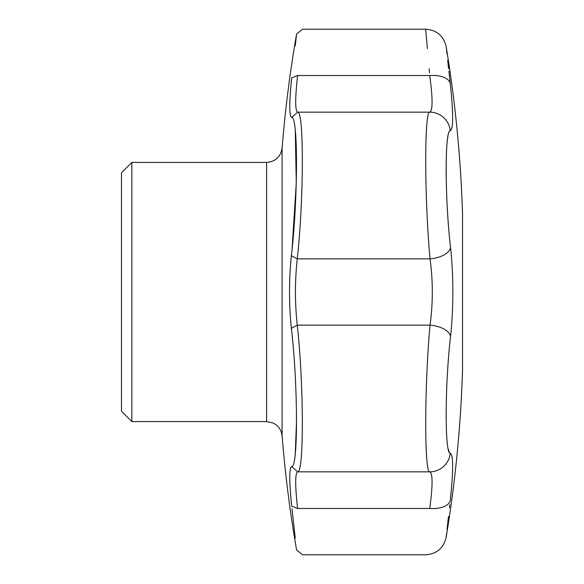 <?xml version="1.0" encoding="UTF-8"?>
<svg xmlns="http://www.w3.org/2000/svg" width="584" height="584" viewBox="0 0 584 584"><rect width="100%" height="100%" fill="white"/><g stroke="black" fill="none" stroke-linecap="round" stroke-linejoin="round"><path stroke-width="0.88" d="M266.596 162.418L266.596 421.582L273.115 423.013L275.991 424.743C279.612 427.59 281.649 431.306 282.101 435.89L282.101 148.11C280.634 156.892 275.466 161.658 266.596 162.418L131.838 162.418L131.838 421.582L121.472 411.216L121.472 172.784L131.838 162.418M449.957 130.874L450.279 130.721C444.687 129.378 444.877 200.276 450.585 247.631C453.622 277.152 453.622 306.739 450.585 336.369C444.891 383.593 444.672 454.6 450.279 453.279C453.403 455.148 453.403 470.872 450.279 500.459L450.884 494.663M452.476 473.23L452.593 469.434M452.476 460.959L452.396 459.871M452.323 459.053L452.074 457.141M449.308 452.279L448.256 449.074M446.132 417.713L446.125 414.698M446.556 392.141L446.665 389.28M448.154 362.883L448.271 361.284M448.22 221.986L448.184 221.54M447.862 216.956L447.833 216.547M447.563 212.328L447.526 211.758M446.775 197.334L446.395 187.048M446.286 182.726L446.264 181.755M446.198 178.186L446.183 177.156M446.139 173.623L446.125 168.141M446.139 165.228L446.147 164.221M446.191 161.418L446.22 159.812M446.293 156.913L446.307 156.527M446.402 153.818L446.431 153.088M446.577 150.044L446.629 149.197M447.001 143.956L447.052 143.387M447.548 139.014L447.614 138.517M447.855 136.963L447.935 136.532M452.337 124.815L452.374 124.414M452.483 122.99L452.593 120.443M452.593 114.493L452.366 108.368M452.308 107.135L452.06 103.083M450.585 247.631A20.732 10.607 173.6 0 1 430.058 258.88C424.451 199.531 424.247 110.69 429.751 112.165A20.732 20.637 -105.2 0 1 450.279 130.721C453.403 128.852 453.403 113.128 450.279 83.541C444.826 34.887 444.826 34.887 450.279 83.541L448.906 71.204M448.614 68.642L447.687 60.349M446.957 53.867L446.424 49.158M450.279 500.459C444.826 549.113 444.826 549.113 450.279 500.459A20.732 10.775 6.3 0 1 429.751 508.467C432.832 485.538 432.832 473.325 429.751 471.836C424.254 473.325 424.444 384.615 430.058 325.12C433.043 303.081 433.043 281.006 430.058 258.88L297.271 258.88C294.832 280.955 294.832 303.038 297.271 325.12C303.826 384.447 304.074 473.383 297.628 471.836C295.051 473.325 295.051 485.538 297.628 508.467C303.906 569.422 303.906 569.422 297.628 508.467L291.715 506.175C289.131 481.347 289.131 468.134 291.715 466.536C298.234 468.193 298.001 384.097 291.358 328.325C288.912 304.111 288.912 279.889 291.358 255.675C298.001 199.969 298.241 115.851 291.715 117.464C289.131 115.866 289.131 102.653 291.715 77.825C298.066 20.389 298.066 20.389 291.715 77.825L297.628 75.533C295.051 98.462 295.051 110.675 297.628 112.165C304.067 110.61 303.826 199.538 297.271 258.88L291.358 255.675M282.101 148.11C285.167 109.901 289.985 71.912 296.562 34.149L302.446 29.2L425.67 29.2C436.701 30.018 443.519 35.799 446.125 46.545C455.301 101.974 460.769 157.768 462.521 213.927L462.521 370.073C460.769 426.232 455.301 482.026 446.125 537.455L446.534 533.82M447.03 529.491L448.49 516.49M449.454 507.861L449.797 504.766M429.751 508.467C424.393 569.422 424.393 569.422 429.751 508.467C424.393 569.422 424.393 569.422 429.751 508.467L297.628 508.467M291.715 466.536L297.628 471.836L429.751 471.836A20.732 20.637 -74.8 0 0 450.279 453.279M450.585 336.369A20.732 10.607 -173.6 0 0 430.058 325.12L297.271 325.12L291.358 328.325M450.279 83.541A20.732 10.775 173.7 0 0 429.751 75.533C424.393 14.578 424.393 14.578 429.751 75.533L297.628 75.533C303.906 14.578 303.906 14.578 297.628 75.533M291.715 117.464L297.628 112.165L429.751 112.165C432.832 110.668 432.832 98.455 429.751 75.533M425.67 29.2L427.393 48.64M429.167 68.781L429.517 72.817M296.562 34.149L295.248 45.851M291.263 82.161L290.854 86.425M290.569 89.797L290.263 93.915M289.89 100.798L289.781 106.003M289.898 110.931L290.263 114.427M290.584 115.851L290.847 116.566M295.292 130.619L296.271 182.923L292.109 248.587M296.555 419.604L295.292 453.403M291.263 466.791L290.847 467.434M290.584 468.149L290.263 469.572M289.89 473.164L289.774 477.661M289.898 483.282L290.263 490.086M290.569 494.203L290.854 497.575M292.015 508.919L295.248 538.156M291.715 506.175C298.074 563.618 298.074 563.618 291.715 506.175M282.101 435.89C285.167 474.099 289.985 512.088 296.562 549.851L302.446 554.8L425.67 554.8C436.701 553.982 443.519 548.201 446.125 537.455M266.596 421.582L131.838 421.582M462.521 213.927L462.528 369.752L462.528 214.248"/></g></svg>
